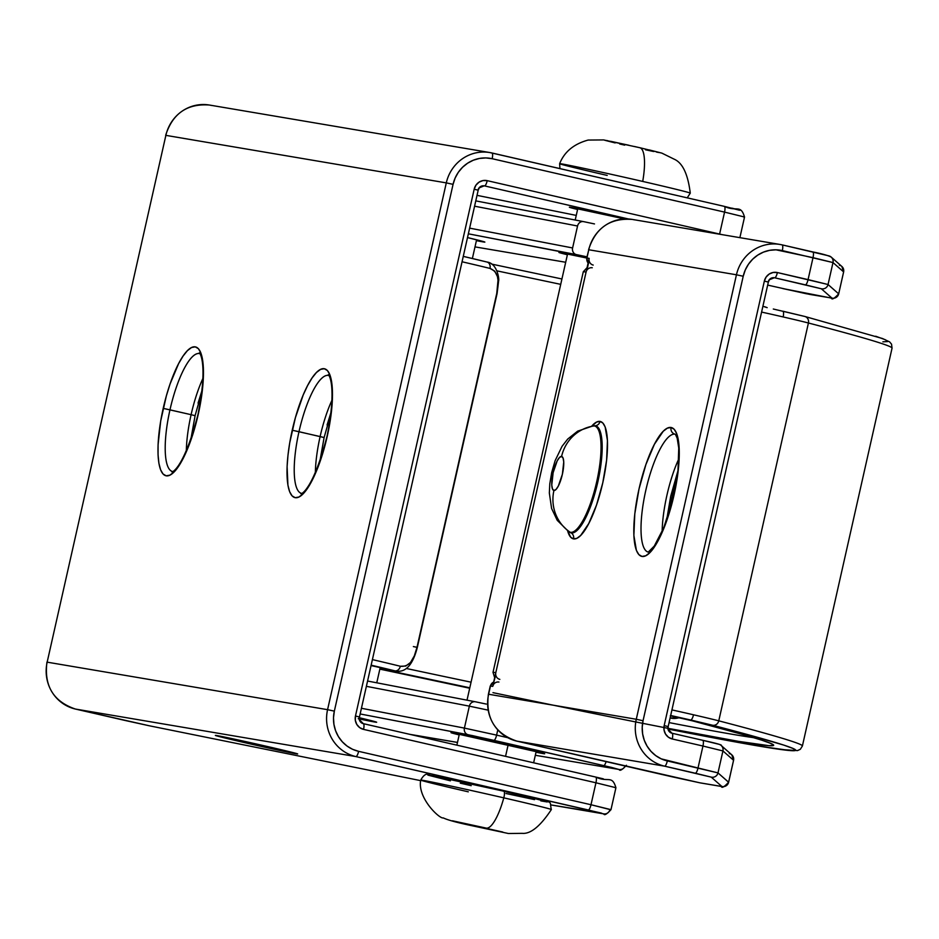 <?xml version="1.0" encoding="UTF-8"?>
<svg xmlns="http://www.w3.org/2000/svg" width="939" height="939" viewBox="0 0 939 939"><rect width="100%" height="100%" fill="white"/><g stroke="black" fill="none" stroke-linecap="round" stroke-linejoin="round"><path stroke-width="1.41" d="M319.683 462.411L324.108 437.539L320.117 436.553A60.472 16.233 -77.1 0 0 315.34 472.845A60.472 16.233 -77.1 0 1 320.117 436.553L292.217 430.226A66.106 17.747 -77.1 0 0 295.21 497.682A66.106 17.747 -77.1 0 0 327.265 436.177L320.375 460.615L311.865 480.897L303.027 493.902L298.907 497.024L295.21 497.682L292.076 495.862L289.611 491.637L287.921 485.158L287.099 466.554L287.991 455.133L289.717 442.868L295.386 417.714L303.238 394.908L307.628 385.506L312.088 377.936L316.455 372.501L320.575 369.379L324.272 368.722L327.418 370.541L329.871 374.767L331.561 381.246L332.383 399.85L329.765 423.536L327.265 436.177A66.106 17.747 -77.1 0 0 324.272 368.722A66.106 17.747 -77.1 0 0 292.217 430.226L298.989 431.694A60.472 16.233 102.9 0 1 328.427 375.447M325.903 375.635A60.472 16.233 102.9 0 0 298.989 431.694A60.472 16.233 102.9 0 0 301.349 493.327A60.472 16.233 102.9 0 1 298.989 431.694L323.908 437.515M190.652 440.544L195.089 415.672L191.098 414.686A60.472 16.233 -77.1 0 0 186.321 450.978A60.472 16.233 -77.1 0 1 191.098 414.686L163.198 408.371A66.106 17.747 -77.1 0 0 166.191 475.815A66.106 17.747 -77.1 0 0 198.246 414.31L191.356 438.759L187.225 449.628L178.375 466.601L174.008 472.047L169.889 475.157L166.191 475.815L163.046 473.995L160.592 469.77L158.902 463.303L158.057 454.828L158.081 444.687L160.698 421.001L166.367 395.847L170.088 383.922L178.598 363.651L183.07 356.081L187.436 350.634L191.556 347.524L195.253 346.867L198.387 348.674L200.852 352.911L203.387 367.842L202.472 389.403L198.035 414.287C182.389 474.395 169.325 472.892 172.26 471.472L172.459 471.495M198.246 414.31A66.106 17.747 -77.1 0 0 195.253 346.867A66.106 17.747 -77.1 0 0 163.198 408.371L169.971 409.838A60.472 16.233 102.9 0 0 172.33 471.46A60.472 16.233 102.9 0 1 169.971 409.838A60.472 16.233 102.9 0 1 199.408 353.58M247.661 742.056A28.123 7.547 102.9 0 1 245.337 742.784A42.196 0.634 -167.3 0 0 296.137 753.782A42.196 0.634 -167.3 0 0 267.709 746.575L215.489 735.39L283.238 751.2L297.405 753.817L267.709 746.575A42.196 0.634 -167.3 0 0 216.909 735.577A42.196 0.634 -167.3 0 0 245.337 742.784A28.123 7.547 -77.1 0 0 247.661 742.056M332.077 399.979A60.472 16.233 -77.1 0 0 320.117 436.553A60.472 16.233 -77.1 0 1 332.077 399.979M196.885 353.78A60.472 16.233 102.9 0 0 169.971 409.838L191.098 414.686A60.472 16.233 -77.1 0 1 203.059 378.112A60.472 16.233 -77.1 0 0 191.098 414.686L194.878 415.648M420.695 780.649L149.231 725.765A5.622 4.66 101.4 0 0 149.348 725.788L420.695 780.649L149.231 725.765L75.472 709.062L355.881 756.576L601.465 813.115L551.216 804.969L603.425 813.82A5.622 5.423 99.6 0 0 603.754 813.878M740.132 210.219L731.927 208.141M719.603 234.057L487.224 180.664L482.998 180.57L479.031 182.154L475.944 185.194L474.183 189.208L355.47 715.999L355.329 720.377L356.82 724.462L359.707 727.631L363.557 729.392L595.948 782.786L590.995 804.735L358.616 751.341L352.571 749.299L347.054 746.059L342.266 741.751L338.38 736.552L335.563 730.659L333.92 724.298L333.509 717.701L334.343 711.14L453.068 184.349L455.122 178.07L458.314 172.307L462.528 167.295L467.587 163.21L473.315 160.217L479.477 158.433L485.85 157.928L492.177 158.714L724.556 212.108L719.603 234.057L722.314 234.68L487.224 180.664A5.622 1.514 102.9 0 1 484.501 185.899L628.52 218.987L484.501 185.899A5.622 1.514 -77.1 0 0 487.224 180.664A11.256 10.834 99.6 0 0 474.183 189.208L478.186 190.194L474.183 189.208L355.47 715.999L359.473 716.985L355.47 715.999A11.256 10.834 99.6 0 0 363.557 729.392L595.948 782.786L590.995 804.735L609.951 809.547A5.622 5.423 -80.4 0 1 603.425 813.82L588.272 809.97A5.622 1.514 -77.1 0 0 590.995 804.735L358.616 751.341A33.757 32.513 -80.4 0 1 334.343 711.14L453.068 184.349A33.757 32.513 -80.4 0 1 492.177 158.714L724.556 212.108L719.603 234.057A5.622 1.514 -77.1 0 1 719.567 234.21M125.075 720.459A5.622 1.514 -77.1 0 0 125.098 720.471L75.472 709.062A39.379 37.924 -80.4 0 1 47.161 662.159L327.57 709.673L446.295 182.882L165.874 135.369L47.161 662.159A39.379 37.924 99.6 0 0 75.472 709.062L355.881 756.576A39.379 37.924 -80.4 0 1 327.57 709.673L47.161 662.159L165.874 135.369L446.295 182.882A39.379 37.924 -80.4 0 1 489.841 152.552A39.379 37.924 -80.4 0 1 491.919 152.975A5.622 1.514 102.9 0 1 491.942 152.975A5.622 1.514 102.9 0 1 492.177 158.714A5.622 1.514 -77.1 0 0 491.942 152.975A39.379 37.924 99.6 0 0 489.63 152.517A39.379 37.924 99.6 0 0 446.295 182.882L453.068 184.349L446.295 182.882L327.57 709.673L334.343 711.14L327.57 709.673A39.379 37.924 99.6 0 0 355.881 756.576A5.622 1.514 -77.1 0 0 358.616 751.341A5.622 1.514 102.9 0 1 355.881 756.576L588.272 809.97A5.622 1.514 102.9 0 0 590.995 804.735L610.984 809.653L615.925 787.715L595.948 782.786A5.622 1.514 -77.1 0 0 595.713 777.058A5.622 1.514 -77.1 0 0 595.69 777.046L363.358 723.664A5.622 1.514 102.9 0 1 363.557 729.392A5.622 1.514 -77.1 0 0 363.334 723.664A5.622 5.423 -80.4 0 1 359.261 716.962A5.622 5.423 -80.4 0 0 363.311 723.652L359.531 719.873L359.473 716.985L478.186 190.194L479.301 187.835L484.195 185.84A5.622 5.423 -80.4 0 1 484.501 185.899L483.914 185.793L484.501 185.899A5.622 5.423 -80.4 0 0 477.986 190.124M198.059 403.124L201.779 391.199M327.077 424.991L330.798 413.066M363.334 723.664L595.713 777.058C608.261 782.891 611.935 774.616 615.925 787.715L595.948 782.786A5.622 1.514 102.9 0 0 595.713 777.058L603.319 778.83M576.253 215.407L477.024 195.347M624.599 218.94L574.539 208.047L569.762 207.402L577.591 209.491A47.819 0.716 -167.3 0 1 577.004 208.54A47.819 0.716 -167.3 0 1 624.599 218.94L570.689 207.355M491.966 152.987L724.298 206.369A5.622 1.514 -77.1 0 0 724.298 206.369A5.622 1.514 102.9 0 1 724.556 212.108L744.533 217.015L724.556 212.108A5.622 1.514 -77.1 0 0 724.321 206.369L489.841 152.552L209.42 105.039A39.379 37.924 99.6 0 0 165.874 135.369A39.379 37.924 -80.4 0 1 209.221 105.004A39.379 37.924 -80.4 0 1 211.498 105.45M615.925 787.704L614.892 787.598M739.885 237.649L744.533 217.026L743.5 216.909M739.463 210.207L724.356 206.38M47.15 662.206L165.863 135.416M125.098 720.471L149.348 725.788A5.622 4.66 -78.6 0 1 149.231 725.765L125.122 720.471A5.622 1.514 -77.1 0 0 125.122 720.471L75.449 709.062A5.622 1.514 102.9 0 1 75.449 709.062C53.429 701.574 43.933 685.94 46.95 662.136M327.253 436.212L327.065 436.154C311.419 496.25 298.344 494.759 301.278 493.339L301.478 493.351M536.005 752.221A47.819 0.716 -167.3 0 0 510.358 745.308A5.622 1.514 102.9 0 1 510.311 745.308A5.622 1.514 -77.1 0 0 510.335 745.308L461.061 734.462L451.178 732.631L459.183 734.908A47.819 0.716 -167.3 0 1 459.805 734.204A47.819 0.716 -167.3 0 1 510.358 745.308L542.049 752.937L536.005 752.221M359.355 718.945A53.441 0.798 -167.3 0 0 359.344 717.725L376.363 722.232L358.24 718.711M476.413 240.63A53.441 0.798 -167.3 0 0 467.505 237.567L484.371 241.875L476.413 240.63M360.153 713.957L472.563 735.636L611.324 767.363L618.848 769.428L535.324 755.273L618.848 769.428A5.622 5.423 99.6 0 0 619.177 769.499A5.622 5.423 -80.4 0 1 618.848 769.428L603.695 765.59A5.622 1.514 -77.1 0 0 606.089 761.635A5.622 1.514 102.9 0 1 603.695 765.59L493.867 740.355A5.622 1.514 -77.1 0 0 496.602 735.12L497.764 729.967L496.602 735.12L464.406 728.101L361.433 708.276L464.406 728.101L496.602 735.12A5.622 1.514 102.9 0 1 493.867 740.355L468.115 734.732A5.622 5.082 -79.1 0 1 464.406 728.101A5.622 5.082 100.9 0 0 468.115 734.732L360.153 713.957M457.493 742.409L409.557 734.286L457.493 742.409M594.493 223.928L583.741 221.663A5.622 5.082 100.9 0 0 577.555 226.006L572.602 247.955L469.629 228.142L572.602 247.955A5.622 5.082 100.9 0 0 576.323 254.586L587.075 256.852M507.659 737.667L496.602 735.12L507.659 737.667M583.389 221.604L475.78 200.887L583.565 221.627A5.622 5.082 -79.1 0 1 583.741 221.663L583.565 221.627A5.622 5.082 -79.1 0 0 577.555 226.006L474.582 206.193L577.555 226.006L572.602 247.955A5.622 5.082 -79.1 0 0 576.323 254.586L468.35 233.811L586.981 256.828M565.689 262.263L474.993 246.887L565.689 262.263M586.711 258.025L560.994 252.708L567.379 254.762A47.819 0.716 -167.3 0 1 586.711 258.025L560.477 252.626M486.296 704.074L475.533 701.809A5.622 5.082 100.9 0 0 469.347 706.151L464.406 728.101L469.347 706.151L488.022 710.119L469.347 706.151A5.622 5.082 -79.1 0 1 475.533 701.809L367.572 681.033L475.181 701.738M366.374 686.327L469.347 706.151L366.374 686.327M625.116 766.001A5.622 5.423 -80.4 0 1 619.153 769.487L535.324 755.285M642.71 181.427A66.962 1.009 -167.3 0 0 559.761 163.668A66.962 1.009 12.7 0 1 642.71 181.427A39.379 10.575 -77.1 0 0 639.799 147.716A39.379 10.575 102.9 0 1 642.71 181.427A66.962 1.009 12.7 0 1 690.165 193.176A66.962 1.009 -167.3 0 0 642.71 181.427M468.291 791.823A66.962 1.009 12.7 0 1 420.836 780.086A66.962 1.009 12.7 0 1 503.797 797.845A5.622 1.514 -77.1 0 0 503.785 791.201A5.622 1.514 102.9 0 1 503.797 797.845A66.962 1.009 -167.3 0 0 420.836 780.086M607.204 175.417A66.962 1.009 12.7 0 1 559.761 163.668M471.366 825.581L486.285 828.116A39.379 10.575 -77.1 0 0 503.797 797.845A39.379 10.575 102.9 0 1 486.285 828.116L452.422 820.78L502.776 832.036L471.366 825.581M505.558 756.341L508.152 744.803L505.558 756.341M624.705 145.146L619.705 143.996M615.174 142.928L604.916 140.322M604.81 140.216L607.721 140.709M610.62 141.296L628.954 145.263M634.33 146.472L639.623 147.681M649.166 149.9L659.413 152.505M659.518 152.611L656.607 152.118M653.708 151.531L645.562 149.806M514.701 793.725L492.2 788.56M480.463 785.92L440.45 777.257M434.111 775.978L427.761 774.91M427.984 775.144L450.38 780.814M460.263 783.149L471.202 785.673M505.968 793.502L534.514 799.617M540.852 800.885L547.202 801.965M546.979 801.73L524.584 796.049M551.228 809.594A66.962 1.009 -167.3 0 0 503.797 797.845A66.962 1.009 12.7 0 1 551.228 809.594M683.956 718.816A5.622 1.678 -77 0 0 683.979 718.816L670.587 715.847M773.302 309.025L804.817 316.466A5.622 5.141 104.6 0 1 808.42 323.004A5.622 5.141 -75.4 0 0 804.641 316.42A5.622 5.141 104.6 0 1 804.84 316.466L882.519 338.533L889.597 341.866L891.545 344.167L892.05 348.158A1007.418 15.118 -167.3 0 0 808.42 323.004L718.769 720.835A42.196 0.634 -167.3 0 0 693.51 714.79A42.196 0.634 -167.3 0 0 671.925 709.907A42.196 0.634 12.7 0 1 693.51 714.79A5.622 1.678 103 0 1 690.611 719.99L670.669 715.483L690.611 719.99A5.622 1.678 -77 0 0 693.51 714.79A42.196 0.634 12.7 0 1 718.769 720.835L808.42 323.004A42.196 0.634 -167.3 0 0 783.161 316.948A42.196 0.634 -167.3 0 0 761.588 312.077A42.196 0.634 12.7 0 1 783.161 316.948A5.622 1.678 -77 0 0 782.774 311.185L805.005 316.513M494.736 271.148L490.005 268.425A81.576 1.221 -167.3 0 0 462.058 261.77A81.576 1.221 12.7 0 1 490.005 268.425C497.729 271.453 499.982 279.763 496.766 293.344L498.01 280.209L497.459 276.582L494.736 271.148M417.01 647.276L496.766 293.344L417.01 647.276C414.122 660.845 408.571 667.171 400.343 666.256L405.754 666.044L410.496 662.5L414.31 655.903L417.01 647.276M372.396 659.601A81.576 1.221 12.7 0 1 400.343 666.256A81.576 1.221 -167.3 0 0 372.396 659.601M753.735 737.69A973.673 14.613 12.7 0 1 669.073 722.596M471.061 682.184A973.673 14.613 12.7 0 1 406.317 668.486M496.954 270.855A973.673 14.613 -167.3 0 0 560.712 284.353M802.329 746.118A1007.418 15.118 -167.3 0 0 718.769 720.835A1007.418 15.118 12.7 0 1 802.399 745.989L892.05 348.158M875.7 336.232L885.301 339.718L887.707 341.573L882.883 341.819M463.267 256.37L486.895 262.016A5.622 4.437 103.8 0 1 487.012 262.04A5.622 4.437 103.8 0 1 490.005 268.425A5.622 4.437 -76.2 0 0 487.012 262.04A5.622 4.437 -76.2 0 0 486.895 262.016A75.942 1.139 -167.3 0 0 463.267 256.37L487.001 262.04C497.177 263.225 499.313 279 498.644 280.808L497.107 293.449L417.339 647.382L413.36 646.572L416.986 647.335M491.625 264.082L561.921 278.977L491.625 264.082M668.145 729.063A1001.796 15.036 12.7 0 0 712.513 725.225A5.622 5.141 -75.4 0 0 718.769 720.835A5.622 5.141 104.6 0 1 712.513 725.225L690.611 719.99L743.089 733.347L783.572 745.038L793.173 748.524L795.568 750.39L790.755 750.625L759.639 746.212L668.145 729.063L731.34 741.2L780.415 749.486L797.493 750.601L800.345 749.275L802.399 745.989M469.7 688.24L379.849 669.12L469.7 688.24M371.046 665.575A53.441 0.798 -167.3 0 1 371.222 665.622L394.767 670.822A5.622 4.437 -76.2 0 0 400.343 666.256A5.622 4.437 103.8 0 1 394.767 670.822L394.767 670.822A75.942 1.139 12.7 0 0 371.14 665.176L394.767 670.822L371.856 665.763M379.931 668.709L469.793 687.794M668.04 728.324L738.5 741.364L768.912 745.672L773.619 745.437L771.283 743.618L761.893 740.214L745.531 735.26L692.43 720.847L670.305 715.788M804.641 316.42L782.797 311.185A5.622 1.678 103 0 1 783.161 316.948A42.196 0.634 12.7 0 1 808.42 323.004A1007.418 15.118 12.7 0 1 891.98 348.275M492.975 692.653A979.295 14.695 -167.3 0 0 692.43 720.847A5.622 5.141 104.6 0 1 692.219 720.788A5.622 5.141 -75.4 0 0 692.43 720.847L670.387 715.811M692.078 720.753A5.622 5.141 -75.4 0 0 692.219 720.788C741.552 733.805 767.879 741.458 771.236 743.77L770.813 743.406M371.151 665.61L395.014 670.88C405.237 673.216 412.679 665.387 417.339 647.382M570.302 532.307A54.544 14.648 -77.1 0 0 596.746 481.566A54.544 14.648 -77.1 0 0 594.281 425.919A39.379 37.924 99.6 0 0 561.592 456.448A17.454 4.683 102.9 0 1 562.379 474.265A17.454 4.683 102.9 0 1 553.916 490.498A39.379 37.924 99.6 0 0 570.302 532.307L571.229 532.918A5.622 5.423 -80.4 0 1 573.565 538.892A60.225 16.174 102.9 0 1 567.684 530.969L570.701 537.237L573.565 538.892A5.622 5.423 99.6 0 0 571.229 532.918A54.92 14.742 -77.1 0 0 597.861 481.813A54.92 14.742 -77.1 0 0 595.373 425.778L594.281 425.919A54.544 14.648 102.9 0 1 596.746 481.566A54.544 14.648 102.9 0 1 570.302 532.307A54.544 14.648 102.9 0 1 568.717 531.674L569.633 532.284A54.92 14.742 -77.1 0 0 571.229 532.918L570.302 532.307A39.379 37.924 -80.4 0 1 553.916 490.498L555.982 489.501L558.318 486.073L562.379 474.265L563.74 461.988L563.071 458.044L561.592 456.448L559.527 457.446L557.191 460.885L553.13 472.693L551.768 484.958L552.437 488.902L553.916 490.498A17.454 4.683 102.9 0 1 553.13 472.693A17.454 4.683 102.9 0 1 561.592 456.448A39.379 37.924 -80.4 0 1 594.281 425.919L595.373 425.778A54.92 14.742 -77.1 0 0 594.105 425.754L593.025 425.895A54.544 14.648 102.9 0 1 594.281 425.919M591.593 426.294A60.225 16.174 102.9 0 1 600.044 421.411A5.622 5.423 -80.4 0 1 595.373 425.778A5.622 5.423 99.6 0 0 600.044 421.411L602.897 423.066L605.139 426.916L607.451 440.532L606.617 460.169L602.768 482.857L596.488 505.135L588.73 523.598L580.678 535.453L576.933 538.293L573.565 538.892A60.225 16.174 102.9 0 0 602.768 482.857A60.225 16.174 102.9 0 0 600.044 421.411L596.676 422.01L591.781 426.083M675.106 434.194A60.472 16.233 102.9 0 0 645.938 489.747A60.472 16.233 102.9 0 0 648.133 552.085A60.472 16.233 102.9 0 1 645.938 489.759A60.472 16.233 102.9 0 1 675.106 434.194A5.622 5.423 -80.4 0 1 671.068 427.491A66.106 17.747 -77.1 0 0 639.013 488.996A66.106 17.747 -77.1 0 0 642.006 556.44L638.86 554.62L636.407 550.395L633.872 535.453L634.787 513.903L639.013 488.996L645.903 464.547L654.413 444.276L663.251 431.259L667.371 428.149L671.068 427.491L674.202 429.311L676.667 433.536L679.202 448.478L678.287 470.04L674.061 494.935L667.171 519.384L658.65 539.655L649.811 552.672L645.703 555.782L642.006 556.44A66.106 17.747 -77.1 0 0 674.061 494.935A66.106 17.747 -77.1 0 0 671.068 427.491A5.622 5.423 99.6 0 0 675.106 434.194L675.106 434.194A60.472 16.233 102.9 0 1 675.223 434.217M678.874 458.737A60.472 16.233 -77.1 0 0 662.136 531.615A60.472 16.233 -77.1 0 1 678.874 458.737M583.283 271.77L493.01 672.347A75.942 1.139 12.7 0 1 495.804 672.664L586.077 272.087A75.942 1.139 -167.3 0 0 583.283 271.77L587.075 267.638M729.31 753.559A5.622 5.622 131.3 0 1 733.559 760.285L728.605 782.257L717.983 772.891L722.936 750.942L702.959 746.036L698.017 767.985L661.279 758.876L655.762 755.637L650.973 751.341L647.088 746.141L644.271 740.249L642.628 733.875L642.217 727.291L643.051 720.729L743.219 276.254L745.284 269.963L748.477 264.199L752.691 259.187L757.75 255.103L763.477 252.11L769.64 250.326L776.001 249.821L813.021 257.662L808.068 279.611L777.386 272.556L773.149 272.463L769.194 274.059L766.095 277.087L764.346 281.101L664.178 725.577L664.037 729.967L665.528 734.052L668.415 737.221L672.265 738.981L702.959 746.036L698.017 767.985L717.983 772.891L722.936 750.942L733.559 760.285L728.617 782.234L717.983 772.891A5.622 5.622 131.3 0 1 711.257 777.14L721.891 786.495L699.825 782.809L516.931 741.141A5.622 1.514 102.9 0 1 516.908 741.141A39.379 37.924 -80.4 0 1 488.62 694.238L636.278 719.262L736.446 274.787L588.788 249.762L586.934 257.99L589.164 258.366L495.804 672.664L492.705 686.386L490.475 686.01L488.62 694.238A39.379 37.924 99.6 0 0 516.931 741.141L664.601 766.165L711.257 777.14L721.891 786.495L699.825 782.809L516.931 741.141L664.601 766.165A39.379 37.924 -80.4 0 1 636.278 719.262L488.409 694.214L490.475 686.01L492.705 686.386L493.585 684.378M831.003 256.922A5.622 5.622 131.3 0 1 831.226 257.11C828.374 255.549 822.235 253.823 812.787 251.922A5.622 1.514 -77.1 0 0 812.763 251.922A5.622 1.514 102.9 0 1 813.021 257.662A5.622 1.514 -77.1 0 0 812.787 251.922L782.093 244.868A5.622 1.514 102.9 0 1 782.093 244.868L780.004 244.457A39.379 37.924 -80.4 0 1 782.081 244.868A39.379 37.924 99.6 0 0 779.793 244.422A39.379 37.924 99.6 0 0 736.446 274.787L743.219 276.254L736.446 274.787A39.379 37.924 -80.4 0 1 780.004 244.457L632.334 219.433A39.379 37.924 99.6 0 0 588.788 249.762L736.446 274.787L636.278 719.262L643.051 720.729L636.278 719.262A39.379 37.924 99.6 0 0 664.601 766.165A5.622 1.514 -77.1 0 0 667.324 760.93A5.622 1.514 102.9 0 1 664.601 766.165L695.283 773.22A5.622 1.514 -77.1 0 0 698.017 767.985A5.622 1.514 102.9 0 1 695.283 773.22L711.257 777.14A5.622 5.622 -48.7 0 0 717.983 772.891L667.324 760.93A33.757 32.513 -80.4 0 1 643.051 720.729L743.219 276.254A33.757 32.513 -80.4 0 1 782.328 250.607L832.987 262.568L843.621 271.911L838.68 293.86L828.045 284.517L832.987 262.568L813.021 257.662L808.068 279.611L828.045 284.517L832.987 262.568A5.622 5.622 -48.7 0 0 828.738 255.842L782.117 244.879M843.621 271.934L838.68 293.872L828.045 284.517L777.386 272.556A5.622 1.514 102.9 0 1 774.652 277.791L821.32 288.766L831.954 298.109L805.991 293.672L767.668 285.092M768.149 282.017A5.622 5.423 -80.4 0 1 774.652 277.791A5.622 1.514 -77.1 0 0 777.386 272.556A11.256 10.834 99.6 0 0 764.346 281.101L768.348 282.087L764.346 281.101L664.178 725.577L667.969 726.54A5.622 5.423 -80.4 0 0 672.019 733.242A5.622 5.423 -80.4 0 1 667.969 726.54L664.178 725.577A11.256 10.834 99.6 0 0 672.265 738.981A5.622 1.514 -77.1 0 0 672.042 733.242A5.622 1.514 102.9 0 1 672.265 738.981L702.959 746.036A5.622 1.514 -77.1 0 0 702.724 740.296L718.687 744.216A5.622 5.622 131.3 0 1 722.936 750.942A5.622 5.622 -48.7 0 0 718.687 744.216L702.701 740.296A5.622 1.514 102.9 0 1 702.959 746.036L722.936 750.942L733.57 760.297L728.629 782.246A5.622 5.622 131.3 0 1 721.891 786.495A5.622 5.622 -48.7 0 0 728.617 782.234L728.617 782.234C724.18 786.976 721.762 788.384 721.375 786.471A5.622 5.423 -80.4 0 1 721.07 786.401A5.622 5.423 99.6 0 0 721.398 786.471L700.118 782.868A5.622 5.423 99.6 0 0 700.424 782.903M666.467 521.18L670.692 496.273L677.958 470.768M671.197 718.159L670.117 717.936L671.197 718.159A28.123 20.083 -76.4 0 0 679.05 717.701A28.123 20.083 103.6 0 1 671.197 718.159A5.622 3.932 101.9 0 0 671.279 718.182A5.622 3.932 -78.1 0 1 671.197 718.159L670.129 717.901L671.197 718.159M495.733 674.859L492.705 686.386A5.622 5.423 -80.4 0 1 498.926 682.054M589.093 260.561L586.945 270.08M763.947 306.607A28.123 20.083 103.6 0 1 764.405 306.713A28.123 20.083 103.6 0 1 766.952 307.593A28.123 20.083 -76.4 0 0 764.358 306.701A28.123 20.083 -76.4 0 0 763.947 306.607L767.175 307.652M839.372 265.185A5.622 5.622 131.3 0 1 843.621 271.911L843.621 271.911A5.622 5.622 -48.7 0 0 841.849 266.453L831.226 257.11A5.622 5.622 131.3 0 1 832.987 262.568L843.633 271.923L838.68 293.872A5.622 5.622 131.3 0 1 831.954 298.109A5.622 5.622 -48.7 0 0 838.68 293.86L838.68 293.86C834.243 298.602 831.825 300.011 831.426 298.086A5.622 5.423 -80.4 0 1 831.132 298.027A5.622 5.423 99.6 0 0 831.461 298.097M672.688 776.929A5.622 1.514 -77.1 0 0 672.711 776.94A5.622 1.514 -77.1 0 0 672.735 776.94L700.118 782.868M782.093 244.868A5.622 1.514 102.9 0 1 782.328 250.607A5.622 1.514 -77.1 0 0 782.105 244.868M516.884 741.129A5.622 1.514 -77.1 0 0 516.908 741.141L672.711 776.94M493.703 681.984L490.264 685.986L493.679 682.054A5.622 5.423 99.6 0 0 490.475 686.01L490.463 686.045M828.738 255.842L812.81 251.922M733.559 760.285A5.622 5.622 -48.7 0 0 731.786 754.827L733.57 760.297M731.786 754.827L721.164 745.484C722.748 745.096 716.61 743.359 702.724 740.296A5.622 1.514 -77.1 0 0 702.701 740.296L672.066 733.253M702.724 740.296L672.042 733.242L668.239 729.462L668.181 726.563L768.348 282.087L769.464 279.728L774.358 277.733A5.622 5.423 -80.4 0 1 774.652 277.791L805.345 284.846A5.622 1.514 -77.1 0 0 808.068 279.611A5.622 1.514 102.9 0 1 805.345 284.846L821.32 288.766A5.622 5.622 -48.7 0 0 828.045 284.517A5.622 5.622 131.3 0 1 821.32 288.766L831.954 298.109L809.888 294.435A5.622 5.423 99.6 0 0 810.486 294.529M593.213 265.068A5.622 5.423 -80.4 0 1 589.164 258.366L586.722 257.967L588.788 249.762A39.379 37.924 -80.4 0 1 632.123 219.397A39.379 37.924 -80.4 0 1 634.412 219.843M588.107 263.061L586.722 257.967L588.776 249.809M586.934 257.99A5.622 5.423 99.6 0 0 588.131 262.967A5.622 5.423 -80.4 0 1 586.934 257.99M810.216 294.494A5.622 5.423 -80.4 0 1 809.888 294.435L782.797 288.566A5.622 1.514 -77.1 0 0 782.774 288.555A5.622 1.514 -77.1 0 0 782.797 288.566L831.426 298.086M499.841 679.366A5.622 5.423 -80.4 0 1 495.804 672.664M586.077 272.087A5.622 5.423 -80.4 0 1 592.263 267.756M571.229 532.918A54.92 14.742 -77.1 0 0 597.861 481.813A54.92 14.742 -77.1 0 0 595.373 425.778M358.616 718.441L365.201 719.145M320.129 460.603L324.108 437.539L331.044 413.078M191.11 438.748L195.089 415.672L202.026 391.211M294.353 752.949L218.799 735.918M724.321 206.369C736.869 212.202 740.542 203.927 744.533 217.026M165.663 135.345C172.612 113.49 187.201 103.396 209.42 105.039M551.228 804.981L603.73 813.878C604.317 815.686 606.735 814.277 610.984 809.664M198.035 414.287C209.291 358.076 197.636 350.177 199.361 353.545L199.549 353.616M327.065 436.154C338.31 379.943 326.655 372.044 328.38 375.4L328.568 375.471M543.165 753.242L452.281 732.76M375.318 721.751L359.344 717.725M483.526 241.605L467.505 237.567M410.449 734.486L457.481 742.456M619.153 769.487C619.74 771.306 622.158 769.898 626.407 765.273M687.231 197.847L690.271 193.141C687.935 174.102 682.547 162.776 674.108 159.149L661.842 153.116L639.788 147.705L603.624 139.923L588.131 140.064C573.835 143.972 564.339 151.848 559.632 163.703L559.937 168.597M420.719 780.121C423.9 774.464 426.963 772.82 429.886 775.191L503.785 791.201C559.268 805.803 548.353 797.786 551.357 809.559C540.312 826.261 530.57 834.184 522.131 833.339L508.445 833.515L471.202 825.557C456.8 822.517 447.48 819.958 443.255 817.892C439.91 819.336 417.174 798.127 420.719 780.121M577.767 208.693L575.208 220.019M567.567 253.964L467.012 700.165M459.359 734.11L456.87 745.155M536.192 751.423L533.634 762.785M683.979 718.816L692.243 720.8M569.022 531.439L569.433 532.061M675.352 434.241L677.183 438.208L678.756 448.067L677.97 470.662L673.369 497.001L663.779 527.718L654.272 546.064L648.227 552.109M516.908 741.141C494.888 733.664 485.393 718.018 488.409 694.214L490.264 685.986M841.849 266.453L843.633 271.923M588.577 249.739C595.526 227.884 610.115 217.778 632.334 219.433M493.01 672.347L494.665 677.723M679.766 717.866L670.117 717.936M677.841 471.848L666.913 519.373M593.025 425.895L577.673 431.142L567.684 439.088L562.05 446.33L555.113 460.697L551.709 472.423L549.796 483.808L549.338 493.01L551.604 508.48L557.226 520.312L568.717 531.674M472.376 258.518L476.601 239.785M380.189 667.606L376.762 682.806"/></g></svg>
